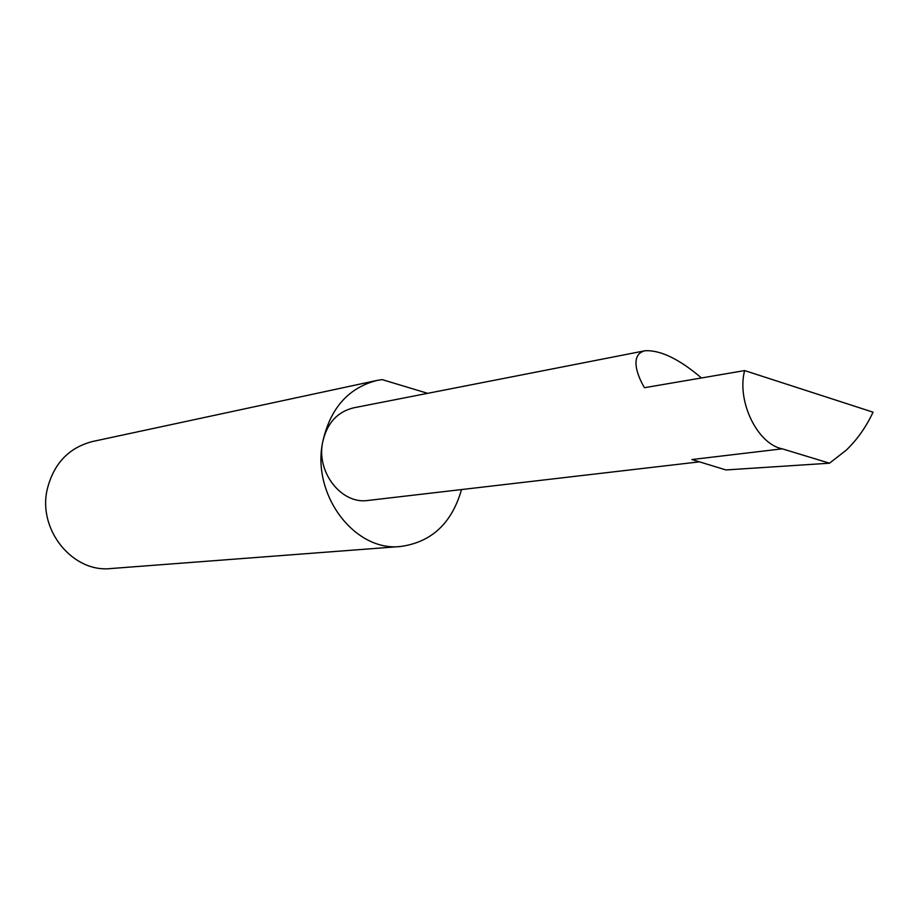 <?xml version="1.0" encoding="UTF-8"?>
<svg xmlns="http://www.w3.org/2000/svg" width="919" height="919" viewBox="0 0 919 919"><rect width="100%" height="100%" fill="white"/><g stroke="black" fill="none" stroke-linecap="round" stroke-linejoin="round"><path stroke-width="1.38" d="M701.461 377.962C679.233 359.03 660.451 349.967 645.104 350.748C629.791 354.263 636.718 374.768 644.472 387.703L744.631 370.587C736.51 401.178 757.451 444.141 782.264 448.828L829.512 463.199L846.296 450.126C857.209 439.627 866.135 426.967 873.05 412.171L744.631 370.587M427.668 393.332L382.086 379.593L376.652 380.512C347.922 388.105 329.887 408.852 322.546 442.728C326.693 423.59 337.032 411.965 353.562 407.841L645.104 350.748M376.652 380.512L92.463 441.522C68.557 447.771 53.451 463.865 47.122 489.816C37.886 530.332 72.992 572.905 110.843 568.539L400.673 546.483C431.562 542.187 451.849 523.21 461.533 489.551M699.462 461.843L368.002 500.453C341.868 504.623 316.458 472.814 322.546 442.728C311.886 495.743 355.239 551.963 400.673 546.483M782.264 448.828L691.892 459.534L725.941 469.942L829.512 463.199"/></g></svg>
